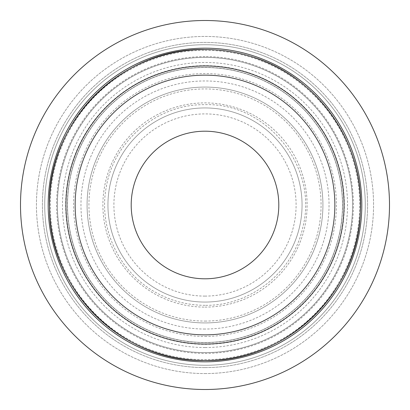 <?xml version="1.0" encoding="UTF-8"?>
<svg xmlns="http://www.w3.org/2000/svg" width="410" height="410" viewBox="0 0 410 410"><rect width="100%" height="100%" fill="white"/><g stroke="black" fill="none" stroke-linecap="round" stroke-linejoin="round"><path stroke-width="0.31" stroke-dasharray="2.05 1.54" d="M205 344.333A139.333 139.333 0 0 0 344.333 205A139.333 139.333 0 0 0 205 65.667A139.333 139.333 0 0 0 65.667 205A139.333 139.333 0 0 0 205 344.333M205 307.116A102.116 102.116 0 0 0 307.116 205A102.116 102.116 0 0 0 205 102.884A102.116 102.116 0 0 0 102.884 205A102.116 102.116 0 0 0 205 307.116M205 302.057A97.057 97.057 0 0 0 302.057 205A97.057 97.057 0 0 0 205 107.943A97.057 97.057 0 0 0 107.943 205A97.057 97.057 0 0 0 205 302.057A97.057 97.057 0 0 1 107.943 205A97.057 97.057 0 0 1 205 107.943A97.057 97.057 0 0 1 302.057 205A97.057 97.057 0 0 1 205 302.057A97.057 97.057 0 0 1 107.943 205A97.057 97.057 0 0 1 205 107.943A97.057 97.057 0 0 1 302.057 205A97.057 97.057 0 0 1 205 302.057A97.057 97.057 0 0 0 302.057 205A97.057 97.057 0 0 0 205 107.943A97.057 97.057 0 0 0 107.943 205A97.057 97.057 0 0 0 205 302.057M205 322.921A117.921 117.921 0 0 1 87.079 205A117.921 117.921 0 0 1 205 87.079A117.921 117.921 0 0 1 322.921 205A117.921 117.921 0 0 1 205 322.921A117.921 117.921 0 0 1 87.079 205A117.921 117.921 0 0 1 205 87.079A117.921 117.921 0 0 1 322.921 205A117.921 117.921 0 0 1 205 322.921A117.921 117.921 0 0 0 322.921 205A117.921 117.921 0 0 0 205 87.079A117.921 117.921 0 0 0 87.079 205A117.921 117.921 0 0 0 205 322.921M205 342.488A137.488 137.488 0 0 1 67.512 205A137.488 137.488 0 0 1 205 67.512A137.488 137.488 0 0 1 342.488 205A137.488 137.488 0 0 1 205 342.488A137.488 137.488 0 0 1 67.512 205A137.488 137.488 0 0 1 205 67.512A137.488 137.488 0 0 1 342.488 205A137.488 137.488 0 0 1 205 342.488A137.488 137.488 0 0 1 67.512 205A137.488 137.488 0 0 1 205 67.512A137.488 137.488 0 0 1 342.488 205A137.488 137.488 0 0 1 205 342.488M205 57.364A147.636 147.636 0 0 1 352.636 205A147.636 147.636 0 0 1 205 352.636A147.636 147.636 0 0 1 57.364 205A147.636 147.636 0 0 1 205 57.364M205 389.5A184.5 184.5 0 0 0 389.5 205A184.5 184.5 0 0 0 205 20.5A184.5 184.5 0 0 0 20.5 205A184.5 184.5 0 0 0 205 389.5A184.5 184.5 0 0 1 20.5 205A184.5 184.5 0 0 1 205 20.5A184.5 184.5 0 0 0 20.5 205A184.5 184.5 0 0 0 205 389.5A184.5 184.5 0 0 0 389.5 205A184.5 184.5 0 0 0 205 20.5A184.5 184.5 0 0 1 389.5 205A184.5 184.5 0 0 1 205 389.5M205 373.561A168.561 168.561 0 0 0 373.561 205A168.561 168.561 0 0 0 205 36.439A168.561 168.561 0 0 0 36.439 205A168.561 168.561 0 0 0 205 373.561A168.561 168.561 0 0 1 36.439 205A168.561 168.561 0 0 1 205 36.439A168.561 168.561 0 0 1 373.561 205A168.561 168.561 0 0 1 205 373.561M205 365.284A160.284 160.284 0 0 1 44.716 205A160.284 160.284 0 0 1 205 44.716A160.284 160.284 0 0 1 365.284 205A160.284 160.284 0 0 1 205 365.284A160.284 160.284 0 0 1 44.716 205A160.284 160.284 0 0 1 205 44.716A160.284 160.284 0 0 1 365.284 205A160.284 160.284 0 0 1 205 365.284A160.284 160.284 0 0 0 365.284 205A160.284 160.284 0 0 0 205 44.716A160.284 160.284 0 0 0 44.716 205A160.284 160.284 0 0 0 205 365.284M205 57.4A147.6 147.6 0 0 0 57.4 205A147.6 147.6 0 0 0 205 352.6A147.6 147.6 0 0 0 352.6 205A147.6 147.6 0 0 0 205 57.4A147.6 147.6 0 0 0 57.4 205A147.6 147.6 0 0 0 205 352.6A147.6 147.6 0 0 0 352.6 205A147.6 147.6 0 0 0 205 57.4A147.6 147.6 0 0 0 57.4 205A147.6 147.6 0 0 0 205 352.6A147.6 147.6 0 0 0 352.6 205A147.6 147.6 0 0 0 205 57.4M205 131.2A73.8 73.8 0 0 1 278.8 205A73.8 73.8 0 0 1 205 278.8A73.8 73.8 0 0 1 131.2 205A73.8 73.8 0 0 1 205 131.2M205 336.41A131.41 131.41 0 0 0 336.41 205A131.41 131.41 0 0 0 205 73.59A131.41 131.41 0 0 0 73.59 205A131.41 131.41 0 0 0 205 336.41M205 67.389A137.611 137.611 0 0 1 342.611 205A137.611 137.611 0 0 1 205 342.611A137.611 137.611 0 0 1 67.389 205A137.611 137.611 0 0 1 205 67.389M205 329.04A124.04 124.04 0 0 1 80.96 205A124.04 124.04 0 0 1 205 80.96A124.04 124.04 0 0 1 329.04 205A124.04 124.04 0 0 1 205 329.04M205 321.076A116.071 116.071 0 0 0 321.076 205A116.071 116.071 0 0 0 205 88.929A116.071 116.071 0 0 0 88.929 205A116.071 116.071 0 0 0 205 321.076M205 296.097A91.097 91.097 0 0 1 113.903 205A91.097 91.097 0 0 1 205 113.903A91.097 91.097 0 0 1 296.097 205A91.097 91.097 0 0 1 205 296.097M205 347.531A142.531 142.531 0 0 1 62.469 205A142.531 142.531 0 0 1 205 62.469A142.531 142.531 0 0 1 347.531 205A142.531 142.531 0 0 1 205 347.531M205 367.591A162.591 162.591 0 0 1 42.409 205A162.591 162.591 0 0 1 205 42.409A162.591 162.591 0 0 1 367.591 205A162.591 162.591 0 0 1 205 367.591A162.591 162.591 0 0 1 42.409 205A162.591 162.591 0 0 1 205 42.409A162.591 162.591 0 0 1 367.591 205A162.591 162.591 0 0 1 205 367.591M205 56.59A148.41 148.41 0 0 0 56.59 205A148.41 148.41 0 0 0 205 353.41A148.41 148.41 0 0 0 353.41 205A148.41 148.41 0 0 0 205 56.59M205 50.333A154.667 154.667 0 0 1 359.667 205A154.667 154.667 0 0 1 205 359.667A154.667 154.667 0 0 1 50.333 205A154.667 154.667 0 0 1 205 50.333M205 305.322C188.4 305.26 172.753 301.376 158.055 293.662C120.299 274.377 98.267 229.405 106.169 187.749C113.411 140.927 157.63 103.761 205 104.678C266.895 102.546 318.488 166.952 302.908 226.884C293.734 271.661 250.695 306.137 205 305.322"/><path stroke-width="0.61" d="M205 389.5A184.5 184.5 0 0 0 389.5 205A184.5 184.5 0 0 0 205 20.5A184.5 184.5 0 0 0 20.5 205A184.5 184.5 0 0 0 205 389.5M205 131.2A73.8 73.8 0 0 1 278.8 205A73.8 73.8 0 0 1 205 278.8A73.8 73.8 0 0 1 131.2 205A73.8 73.8 0 0 1 205 131.2M205 48.175A156.825 156.825 0 0 0 48.175 205A156.825 156.825 0 0 0 205 361.825A156.825 156.825 0 0 0 361.825 205A156.825 156.825 0 0 0 205 48.175M205 49.528A155.472 155.472 0 0 1 360.472 205A155.472 155.472 0 0 1 205 360.472A155.472 155.472 0 0 1 49.528 205A155.472 155.472 0 0 1 205 49.528M205 344.046A139.046 139.046 0 0 1 65.954 205A139.046 139.046 0 0 1 205 65.954A139.046 139.046 0 0 1 344.046 205A139.046 139.046 0 0 1 205 344.046M205 334.847A129.847 129.847 0 0 1 75.153 205A129.847 129.847 0 0 1 205 75.153A129.847 129.847 0 0 1 334.847 205A129.847 129.847 0 0 1 205 334.847M205 49.518C220.58 49.533 235.822 51.824 250.715 56.395C317.114 75.604 364.721 143.346 360.308 212.324C358.448 292.735 285.406 362.409 205 360.482C122.81 362.548 48.759 289.655 49.538 207.445C45.992 123.523 121.037 47.293 205 49.518"/></g></svg>
